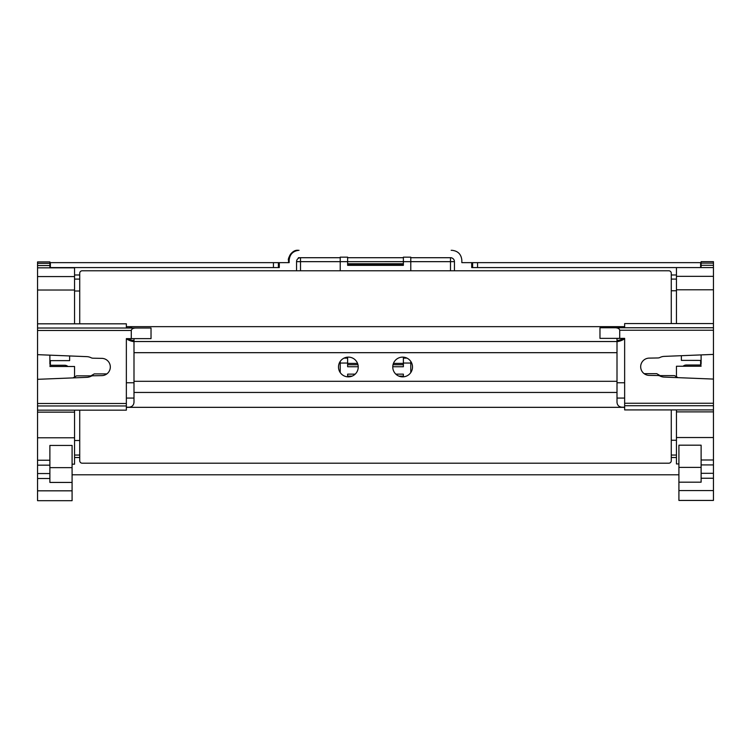 <?xml version="1.0" encoding="UTF-8"?>
<svg xmlns="http://www.w3.org/2000/svg" width="751" height="751" viewBox="0 0 751 751"><rect width="100%" height="100%" fill="white"/><g stroke="black" fill="none" stroke-linecap="round" stroke-linejoin="round"><path stroke-width="1.13" d="M74.556 410.159L74.556 437.777L37.55 437.777L37.55 379.321L86.806 377.34A10.364 10.364 0 0 0 90.974 376.279A4.938 4.938 0 0 1 93.068 375.772L101.836 375.622A8.636 8.636 0 0 0 110.322 366.986A8.636 8.636 0 0 0 101.836 358.358L93.068 358.208A4.938 4.938 0 0 1 90.974 357.692A10.364 10.364 0 0 0 86.806 356.641L37.55 354.66L37.55 379.321M74.556 323.822L74.556 267.825L37.55 267.825L37.55 261.902L49.885 261.902L49.885 267.825M49.885 355.148L49.885 364.028M49.885 467.638L72.087 467.638L72.087 445.437L49.885 445.437L49.885 465.169L37.55 465.169L37.55 460.232L49.885 460.232L37.55 460.232L37.55 437.777M49.885 473.552L49.885 478.49L37.55 478.49L37.55 473.552L49.885 473.552L49.885 465.169M37.55 403.494L126.356 403.494L126.356 338.626L131.284 338.626L131.284 330.478L37.55 330.478L37.55 323.822L126.356 323.822L126.356 328.018M126.356 403.494L126.356 405.962L37.55 405.962M37.55 410.159L126.356 410.159L126.356 405.962M74.556 412.139L37.55 412.139M74.556 290.027L37.55 290.027L37.55 323.822M74.556 437.777L74.556 464.184L72.087 464.184M74.556 377.011L74.556 366.497L49.885 366.497L66.661 366.497M37.55 473.552L37.55 465.169M37.55 354.66L37.55 330.478M37.55 290.027L37.55 267.825M69.618 355.946L69.618 360.64L49.885 360.64L69.618 360.621M37.55 328.018L151.026 328.018L151.026 338.626L131.284 338.626M74.556 440.499L79.728 440.499M74.556 291.012L79.728 291.012M106.867 373.895L94.288 373.895L90.871 375.866L76.527 375.866L73.016 377.894M74.556 276.575L37.55 276.575M135.565 328.018C132.983 328.168 131.556 328.994 131.284 330.478M67.947 366.497A4.938 4.938 0 0 0 64.689 365.258L49.885 365.258M72.087 467.638L72.087 482.433L49.885 482.433L49.885 478.49L37.55 478.49L37.55 490.825L72.087 490.825L72.087 500.692L37.55 500.692L37.55 490.825M72.087 482.433L72.087 490.825M395.843 374.139L403.371 374.139L403.371 376.833M410.778 361.409L410.778 363.043L403.371 363.043L403.371 366.741L392.773 366.741M403.371 363.043L403.371 358.105L406.939 358.105M344.061 358.105L347.629 358.105L347.629 366.741L358.227 366.741M355.157 374.139L347.629 374.139L347.629 376.833M126.356 382.775L133.997 382.775M617.003 382.775L624.644 382.775M126.356 398.068L133.997 398.068M617.003 398.068L624.644 398.068M410.778 363.043L410.778 372.562M347.629 363.043L340.222 363.043L340.222 372.562M340.222 363.043L340.222 361.409M403.371 376.12L398.884 376.12M352.116 376.12L347.629 376.12M403.371 364.77L393.017 364.77M357.983 364.77L347.629 364.77M347.629 265.347L347.629 264.756L403.371 264.756L403.371 265.347L347.629 265.347L347.629 261.667L340.222 261.667L340.222 270.782M300.513 270.782L300.513 261.658L340.222 261.658L340.222 257.161L347.629 257.161L347.629 261.667L403.371 261.658L403.371 257.161L410.778 257.161L410.778 261.667L403.371 261.667L403.371 265.347M74.556 279.09L79.728 279.09M671.272 279.09L676.444 279.09M450.487 270.782L450.487 261.658L410.778 261.658L410.778 270.782M74.556 457.519L79.728 457.519M671.272 457.519L676.444 457.519M678.913 474.792L72.087 474.792M451.182 250.308L451.961 250.308C457.913 250.937 461.208 254.223 461.837 260.175L461.837 262.643L700.627 262.643L700.627 267.581M49.885 262.643L289.163 262.643L289.163 260.175L288.544 260.175L288.544 262.643L288.544 259.921M700.627 262.643L701.115 262.643M671.272 274.979L676.444 274.979M74.556 274.979L79.728 274.979M50.373 262.643L50.373 267.581L279.297 267.581L279.297 262.643M471.703 262.643L471.703 267.581L713.45 267.581L713.45 261.658L701.115 261.658L701.115 267.581M50.373 365.258L50.373 360.64M700.627 365.014L700.627 360.396M296.561 261.658A3.943 3.943 0 0 1 300.513 257.715L300.513 261.658L296.561 261.658L296.561 270.782M451.182 257.715L450.487 257.715A3.943 3.943 0 0 1 454.439 261.658L450.487 261.658L450.487 257.715L410.778 257.715M403.371 257.715L347.629 257.715M340.222 257.715L298.4 257.715M454.439 270.782L454.439 261.658M299.039 250.308C293.087 250.937 289.792 254.223 289.163 260.175M402.639 376.861A9.866 9.866 0 0 0 412.506 366.986A9.866 9.866 0 0 0 402.639 357.119A9.866 9.866 0 0 0 392.764 366.986A9.866 9.866 0 0 0 402.639 376.861M348.361 376.861A9.866 9.866 0 0 0 358.236 366.986A9.866 9.866 0 0 0 348.361 357.119A9.866 9.866 0 0 0 338.494 366.986A9.866 9.866 0 0 0 348.361 376.861M79.728 410.159L79.728 460.729A2.469 2.469 0 0 0 82.197 463.198L668.803 463.198A2.469 2.469 0 0 0 671.272 460.729L671.272 409.915M126.356 407.202L129.069 407.202C132.092 406.882 133.734 405.23 133.997 402.264L133.997 338.626M617.003 338.372L617.003 402.264C617.266 405.24 618.918 406.882 621.931 407.202L624.644 407.202M671.272 323.578L671.272 273.251A2.469 2.469 0 0 0 668.803 270.782L82.197 270.782A2.469 2.469 0 0 0 79.728 273.251L79.728 323.822M132.326 328.018L129.069 326.779L126.356 326.779M624.644 326.779L618.974 327.765M701.115 467.385L678.913 467.385L678.913 445.183L701.115 445.183L701.115 464.925L713.45 464.925L713.45 459.988L701.115 459.988M678.913 467.385L678.913 482.189L701.115 482.189L701.115 478.246L713.45 478.246L713.45 490.572L678.913 490.572L678.913 500.438L713.45 500.438L713.45 490.572M678.913 482.189L678.913 490.572M676.444 409.915L676.444 463.93L678.913 463.93M676.444 437.533L713.45 437.533L713.45 411.895L676.444 411.895M713.45 354.406L713.45 379.077L664.194 377.096A10.364 10.364 0 0 1 660.026 376.035A4.938 4.938 0 0 0 657.932 375.528L649.164 375.378A8.636 8.636 0 0 1 640.678 366.741A8.636 8.636 0 0 1 649.164 358.114L657.932 357.955A4.938 4.938 0 0 0 660.026 357.448A10.364 10.364 0 0 1 664.194 356.387L713.45 354.406L713.45 323.578L624.644 323.578L624.644 327.765M701.115 354.904L701.115 363.784M713.45 473.308L701.115 473.308L701.115 478.246L713.45 478.246L713.45 464.925M701.115 473.308L701.115 464.925M713.45 411.895L713.45 409.915L624.644 409.915L624.644 405.718L713.45 405.718L713.45 379.077M713.45 403.249L624.644 403.249L624.644 405.718M624.644 403.249L624.644 338.372L619.716 338.372L619.716 330.233L713.45 330.233M676.444 323.578L676.444 289.783L713.45 289.783L713.45 323.578M676.444 376.767L676.444 366.253L701.115 366.253L684.339 366.253M713.45 437.533L713.45 459.988M713.45 289.783L713.45 267.581M713.45 409.915L713.45 405.718M681.382 360.377L701.115 360.396L681.382 360.377L681.382 355.702M713.45 327.765L599.974 327.765L599.974 338.372L619.716 338.372M676.444 440.255L671.272 440.255M676.444 290.768L671.272 290.768M644.133 373.651L656.712 373.651L660.129 375.622L674.473 375.622L677.984 377.65M676.444 289.783L676.444 267.581M676.444 276.321L713.45 276.321M615.435 327.765C618.017 327.924 619.444 328.75 619.716 330.233M683.053 366.253A4.938 4.938 0 0 1 686.311 365.014L701.115 365.014M37.55 265.544L49.885 265.544M49.885 263.348L37.55 263.348M403.371 363.437L393.43 363.437M357.57 363.437L347.629 363.437M403.371 263.761L347.629 263.761L403.371 263.751M617.003 338.438L624.644 338.438L617.003 338.438M477.552 262.643L477.552 267.581M273.448 267.581L273.448 262.643M74.556 455.05L79.728 455.05M671.272 455.05L676.444 455.05M278.377 262.643L278.377 267.581M472.623 267.581L472.623 262.643M288.544 260.175C289.097 254.223 292.336 250.937 298.269 250.308C290.768 249.341 287.333 260.719 288.534 260.053L288.544 260.175M50.373 263.263L49.885 263.263M701.115 263.263L700.627 263.263M624.644 407.333L126.356 407.333M133.997 381.301L617.003 381.301M617.003 352.679L133.997 352.679M126.356 326.647L624.644 326.647M133.997 341.527L617.003 341.527M617.003 392.454L133.997 392.454M701.115 263.103L713.45 263.103M713.45 265.3L701.115 265.3M133.997 340.644A17.264 17.198 180 0 1 127.839 338.626M133.997 341.677A17.264 17.198 180 0 1 126.356 338.729L133.997 341.686M623.48 338.438A17.264 17.198 180 0 1 617.003 340.644M617.003 341.686L624.644 338.739A17.264 17.198 180 0 1 617.003 341.677M403.371 363.39L393.449 363.39M357.551 363.39L347.629 363.39"/></g></svg>
